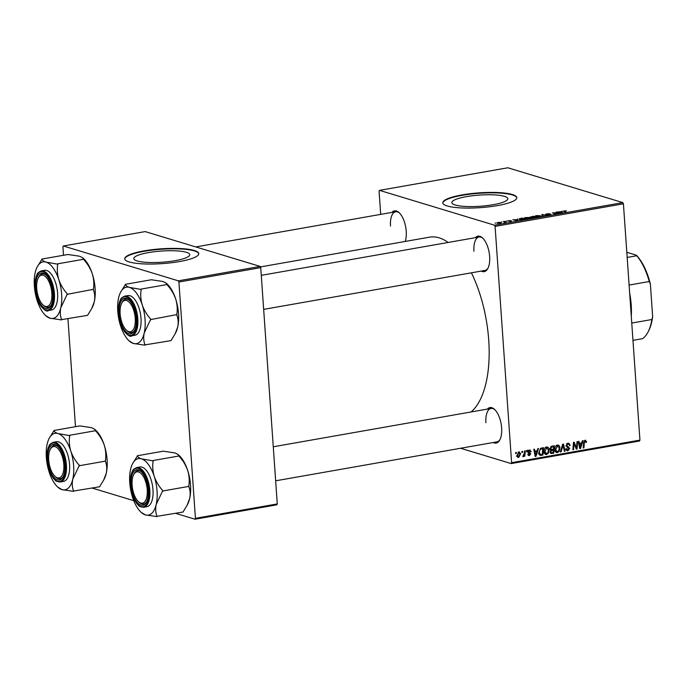 <?xml version="1.0" encoding="UTF-8"?>
<svg xmlns="http://www.w3.org/2000/svg" width="687" height="687" viewBox="0 0 687 687"><rect width="100%" height="100%" fill="white"/><g stroke="black" fill="none" stroke-linecap="round" stroke-linejoin="round"><path stroke-width="1.03" d="M466.482 196.628A28.038 5.599 -4 0 0 451.848 202.622A28.038 5.599 -4 0 0 493.154 204.709A28.038 5.599 -4 0 0 507.787 198.715A28.038 5.599 -4 0 0 466.482 196.628M462.136 194.902A37.115 7.411 -4 0 0 442.772 202.845A37.115 7.411 -4 0 0 497.44 205.602A37.115 7.411 -4 0 0 516.813 197.667A37.115 7.411 -4 0 0 462.136 194.902M516.813 197.873A37.115 7.411 -4 0 0 462.171 195.323A37.115 7.411 -4 0 0 442.797 203.051M391.976 212.395A18.025 8.201 80 0 1 399.087 212.635A18.025 8.201 80 0 1 406.223 231.218A18.025 8.201 80 0 1 405.184 241.446M475.395 237.668A18.025 8.201 80 0 1 482.506 237.908A18.025 8.201 80 0 1 489.633 256.491A18.025 8.201 80 0 1 487.873 268.428A18.025 8.201 80 0 1 481.278 271.082M263.662 309.373L484.936 270.438A16.969 7.72 -100 0 0 488.139 267.887M487.384 409.091A18.025 8.201 80 0 1 494.494 409.332A18.025 8.201 80 0 1 501.622 427.924A18.025 8.201 80 0 1 499.861 439.852A18.025 8.201 80 0 1 493.257 442.514M275.65 480.806L496.924 441.87A16.969 7.72 -100 0 0 500.127 439.319M260.407 266.925L429.547 237.161A91.191 41.495 80 0 1 448.182 242.451M471.411 272.816A91.191 41.495 80 0 1 488.723 340.108A91.191 41.495 80 0 1 471.076 411.96M148.452 252.593A28.038 5.599 -4 0 0 133.819 258.587A28.038 5.599 -4 0 0 175.116 260.674A28.038 5.599 -4 0 0 189.749 254.679A28.038 5.599 -4 0 0 148.452 252.593M144.107 250.867A37.115 7.411 -4 0 0 124.733 258.801A37.115 7.411 -4 0 0 179.41 261.567A37.115 7.411 -4 0 0 198.775 253.632A37.115 7.411 -4 0 0 144.107 250.867M198.775 253.838A37.115 7.411 -4 0 0 144.133 251.287A37.115 7.411 -4 0 0 124.759 259.008M495.087 226.384L494.511 225.199L622.834 202.613L623.418 203.807L495.087 226.384L511.609 462.694L639.941 440.118L639.511 441.002L511.18 463.579L460.599 448.259M494.511 225.199L379.516 190.359L379.087 191.244L380.701 214.378M524.859 218.638C523.726 218.303 523.983 217.934 525.649 217.521L529.411 217.59L530.081 218.217L528.681 218.724L524.19 218.191M516.967 219.531L517.534 218.973L518.041 220.57L517.217 220.716L512.794 219.806L516.976 219.728M564.104 210.986L566.457 210.866L564.225 211.244L565.951 212.146L563.477 211.338L564.087 210.754L563.477 211.338M564.456 210.892L564.267 211.742M545.907 214.456L546.912 213.777L550.124 213.786L546.551 214.327L550.94 214.353L550.055 214.962L547.058 214.962L550.287 214.481L545.633 214.267M547.281 213.915L546.569 214.567M549.677 215.022L550.287 214.481M542.369 216.293L541.682 214.722L542.541 214.567L547.067 215.46L542.507 214.816L543.091 216.165L542.369 216.293M535.68 216.74C534.546 216.396 534.812 216.027 536.47 215.615L540.231 215.684L540.901 216.319L539.501 216.817L535.01 216.293M495.052 223.172L495.739 223.043L495.052 223.172M622.834 202.613L507.848 167.783L379.516 190.359M529.952 217.315L533.335 216.19L535.766 217.453L531.446 217.805L529.66 217.101M561.511 211.69L562.086 211.132L562.593 212.73L561.768 212.876L557.346 211.965L561.511 211.69L559.707 212.206L561.889 212.669L561.554 211.879M557.44 212.979L555.989 212.206L556.668 212.085L559.089 213.348L553.516 212.893L555.603 213.966L554.916 214.086L552.494 212.815L557.44 212.979M507.573 221.059L510.956 220.544L508.225 220.931L511.377 220.956L510.69 221.429L507.392 220.931M508.715 220.656L508.234 221.137M511.403 221.248L510.69 221.429M519.612 219.6L519.63 218.646L522.515 218.097L524.945 219.359L522.446 219.771L518.917 219.127M497.345 223.258L497.869 222.408L500.497 222.433C501.458 222.7 501.287 222.983 499.99 223.309L496.795 222.906M500.548 223.189L500.497 222.433L501.089 222.811M501.304 222.064L501.999 221.944L501.304 222.064M504.249 221.798L503.562 221.429L504.249 221.308L506.018 222.227L503.906 222.579L504.249 221.798L504.206 222.554M505.872 221.266L506.559 221.145L505.872 221.266M526.508 450.629L527.187 450.517L527.118 451.574L526.431 451.694L526.508 450.629M521.948 451.436L522.627 451.316L522.558 452.381L521.862 452.501L521.948 451.436M546.672 446.988C548.192 447.031 549.016 447.95 549.128 449.736L548.458 453.102L546.603 454.536C545.04 454.493 544.216 453.549 544.13 451.702C543.958 449.401 544.808 447.83 546.672 446.988L547.496 447.031M545.04 454.064L545.761 454.493M537.784 448.645L538.522 448.517L536.006 456.305L535.182 456.451L533.782 449.358L534.46 449.238L534.812 451.179L537.131 450.766L537.784 448.645M550.974 453.463L550.141 452.037L550.914 450.105L550.004 448.783L551.721 446.198L554.323 445.743L553.731 453.188L551.051 453.489M562.67 444.274L563.529 444.12L565.032 451.196L564.353 451.316L563.065 445.253L561.056 451.9L560.334 452.029L562.67 444.274M585.109 440.23L586.543 442.265L585.874 442.48L585.126 441.08L584.336 442.6L583.916 447.881L583.229 448.001L583.658 442.54L585.109 440.23L585.736 440.247M584.233 440.728L585.427 441.097L584.182 440.796M576.977 441.75L577.655 441.629L577.054 449.083L576.341 449.212L574.049 443.381L573.568 449.693L572.881 449.813L573.482 442.368L574.195 442.239L576.496 448.061L576.977 441.75M623.418 203.807L639.941 440.118M582.336 440.805L583.074 440.676L580.558 448.465L579.734 448.611L578.334 441.518L579.012 441.397L579.364 443.338L581.683 442.926L582.336 440.805M567.943 443.244L568.956 443.278L570.133 445.348L569.463 445.554L569.214 444.515L567.96 444.103L566.723 445.554L569.669 448.534L567.977 450.775L567.11 450.741L565.925 448.851L566.595 448.654L567.943 449.925L568.999 448.697L566.054 445.734L567.943 443.244M569.214 444.515L566.835 443.759M565.341 449.289L567.943 449.925M557.492 445.082C559.012 445.124 559.836 446.043 559.948 447.83L559.278 451.196L557.423 452.63C555.86 452.587 555.036 451.642 554.95 449.796C554.778 447.495 555.628 445.923 557.492 445.082L558.316 445.124M555.86 452.158L556.582 452.596M528.123 455.155L529.445 455.558L527.788 454.227L528.458 454.013L529.428 454.888L530.089 454.038L527.968 451.831L529.454 450.019L531.206 451.617L530.536 451.831L529.471 450.689L528.638 451.651L530.759 453.806L529.445 455.558L528.681 455.524M527.882 450.088L528.561 450.414M527.831 454.519L529.428 454.888M529.454 450.019L530.244 450.045M540.025 455.301L538.814 452.81L540.549 448.336L543.503 447.641L542.91 455.095L540.222 455.378M518.891 451.874L520.652 453.695L518.745 457.439L517.01 455.507L518.891 451.874L519.544 451.909M517.603 457.087L518.118 457.405M524.559 450.981L525.237 450.861L524.808 456.271L524.121 456.391L524.224 455.275L522.73 456.537L524.361 453.145L524.559 450.981M522.738 456.512L523.202 456.649L522.73 456.537M515.688 452.535L516.366 452.415L516.298 453.48L515.611 453.6L515.688 452.535M178.912 282.022L178.337 280.837L260.167 266.436L260.742 267.621L178.912 282.022L195.434 518.333L277.273 503.932L276.835 504.816L195.005 519.217L175.606 513.344M133.785 500.677L92.187 488.071M260.167 266.436L145.18 231.596L63.341 245.998L62.912 246.882L63.496 255.263M67.944 318.802L75.484 426.696M178.337 280.837L63.341 245.998M260.742 267.621L277.273 503.932M195.005 519.217L195.434 518.333M511.18 463.579L511.609 462.694M399.516 213.047A16.969 7.72 -100 0 0 395.635 211.751A16.969 7.72 -100 0 0 390.508 226.014M482.935 238.32A16.969 7.72 -100 0 0 479.054 237.024A16.969 7.72 -100 0 0 473.927 251.287M494.923 409.753A16.969 7.72 -100 0 0 491.042 408.447A16.969 7.72 -100 0 0 485.915 422.711M576.178 448.817L577.054 449.083M573.413 443.192L574.049 443.381M573.259 445.124L573.937 445.331M572.906 449.496L573.568 449.693M574.959 445.906L575.835 446.172M575.766 447.838L576.496 448.061M579.648 448.19L580.558 448.465M578.643 443.115L579.364 443.338M579.141 443.27L578.694 443.347M580.618 446.155L581.365 443.845L579.519 444.163L580.18 447.726L580.618 446.155M579.57 443.295L581.365 443.845M579.519 447.529L580.18 447.726M578.815 443.948L579.519 444.163M585.753 441.346L586.552 441.595M585.891 442.067L586.543 442.265M583.254 447.675L583.916 447.881M567.728 443.295L567.986 443.914M569.429 445.133L570.133 445.348M566.054 445.348L566.723 445.554M566.062 445.889L566.938 446.155M565.925 446.086L568.793 447.082M566.775 446.464L567.651 447.915M568.888 448.293L569.669 448.534M566.912 449.762L566.277 450.088M566.449 450.311L567.977 450.775M564.276 450.973L565.032 451.196M562.43 445.056L563.065 445.253M560.429 451.702L561.056 451.9M557.209 445.159L557.612 445.829M559.235 447.615L559.948 447.83M558.548 450.973L559.278 451.196M556.367 451.617L555.671 451.96M558.711 450.732L559.27 447.915L557.509 445.94L555.637 449.762L557.389 451.78L558.711 450.732M554.804 451.144L557.389 451.78M554.941 449.547L555.637 449.762M556.41 445.614L558.084 445.975L556.066 445.365M551.936 452.647L553.731 453.188M550.141 451.677L551.962 452.639L550.33 452.819M551.232 449.513L550.296 449.676M551.962 452.639L553.121 452.441L553.301 450.114L551.12 450.801L550.819 451.883M551.395 449.538L553.301 450.114M550.45 450.603L551.12 450.801M553.37 449.246L553.567 446.73L551.635 447.108L550.682 448.688L551.936 449.496L553.37 449.246M551.781 446.189L553.567 446.73M550.064 449.161L551.936 449.496M549.995 448.482L550.682 448.688M550.648 446.808L551.635 447.108M530.441 451.29L531.197 451.522M530.467 451.402L531.206 451.617M527.977 451.453L528.638 451.651M527.968 451.831L528.81 452.089M527.479 451.857L528.741 453.188M529.943 453.557L530.759 453.806M535.096 456.031L536.006 456.305M534.091 450.955L534.812 451.179M534.589 451.11L534.143 451.187M536.066 453.995L536.813 451.685L534.967 452.003L535.628 455.567L536.066 453.995M535.018 451.136L536.813 451.685M534.967 455.369L535.628 455.567M534.263 451.788L534.967 452.003M541.116 454.545L542.91 455.095M540.489 454.554L539.389 454.742M542.292 454.339L542.747 448.637L541.88 448.791C540.102 449.289 539.304 450.603 539.493 452.733L540.454 454.545L542.292 454.339M541.038 448.113L542.747 448.637M539.072 454.124L540.454 454.545M538.806 452.518L539.493 452.733M540.497 448.371L541.88 448.791M546.388 447.057L546.792 447.735M548.415 449.521L549.128 449.736M547.728 452.879L548.458 453.102M545.547 453.523L544.851 453.867M547.891 452.639L548.449 449.822L546.68 447.847L544.817 451.66L546.569 453.686L547.891 452.639M543.984 453.042L546.569 453.686M544.121 451.453L544.817 451.66M545.59 447.512L547.264 447.881L545.246 447.271M519.922 453.48L520.652 453.695M518.728 456.769L519.982 453.901L518.934 452.535L517.689 455.395L518.728 456.769L516.401 456.151M517.002 455.18L517.689 455.395M518.075 452.278L519.269 452.561L518.153 452.218M521.888 452.175L522.558 452.381M524.155 456.074L524.808 456.271M526.457 451.376L527.118 451.574M515.636 453.274L516.298 453.48M533.37 216.688L533.335 216.19M534.795 217.427L531.987 217.461L534.812 217.624M532.124 217.916L531.987 217.461M533.756 216.886L532.94 216.457L530.639 217.195L533.773 217.083M530.656 217.41L531.017 216.8M540.291 216.637L540.231 215.684M540.119 216.688L539.535 215.804L536.83 215.752L536.392 216.628L539.106 216.688L540.094 216.328L539.535 215.804M536.41 216.894L535.817 216.242L535.86 216.783M542.61 216.25L542.507 214.816M562.198 212.798L562.086 211.132M556.702 212.584L556.668 212.085M553.55 213.374L553.516 212.893M554.237 213.726L554.203 213.219M553.241 213.21L553.207 212.695M517.646 220.639L517.534 218.973M517.156 220.201L517.002 219.72L515.156 220.046L517.156 220.201M522.549 218.586L522.515 218.097M519.698 219.625L519.63 218.646M523.975 219.333L521.244 218.518C519.544 218.861 519.235 219.187 520.317 219.488L523.992 219.522M520.334 219.763L519.707 219.093L519.741 219.642M529.471 218.535L529.411 217.59M529.299 218.586L528.715 217.702L526.01 217.659L525.572 218.535L528.286 218.595L529.273 218.234L528.715 217.702M525.589 218.801L524.997 218.148L525.04 218.689M499.715 223.352L499.861 222.571L498.178 222.511L498.023 223.146L499.698 223.206L499.861 222.571M498.041 223.395L498.178 222.511M504.292 221.824L504.249 221.308M142.252 304.976A28.691 13.053 80 0 1 145.06 319.549A28.691 13.053 80 0 1 144.21 333.023L150.771 319.172C146.941 314.947 144.098 310.215 142.252 304.976C140.706 299.755 140.346 294.586 141.17 289.476L129.448 287.381C126.88 286.531 125.558 285.534 125.481 284.392L120.569 292.293A28.691 13.053 80 0 1 129.448 287.381A28.691 13.053 -100 0 1 142.252 304.976M150.814 319.841A32.933 14.985 -100 0 0 150.797 319.507A32.933 14.985 -100 0 0 150.771 319.172M136.266 318.674A18.025 8.201 80 0 1 134.506 330.61A18.025 8.201 80 0 1 125.455 331.254A18.025 8.201 80 0 1 119.117 313.478A18.025 8.201 80 0 1 129.139 300.09A18.025 8.201 80 0 1 136.266 318.674M126.837 330.541A16.969 7.72 -100 0 0 131.56 332.62A16.969 7.72 -100 0 0 134.764 330.069A16.969 7.72 80 0 1 131.56 332.62A16.969 7.72 80 0 1 127.267 330.954L126.417 330.181A15.904 7.239 -100 0 0 135.33 320.185A15.904 7.239 -100 0 0 130.101 303.19A15.904 7.239 -100 0 0 121.676 303.25A15.904 7.239 -100 0 0 120.053 311.967A15.904 7.239 -100 0 0 126.417 330.181M140.998 318.321A20.146 9.171 -100 0 0 127.919 295.582L124.759 296.131A20.146 9.171 80 0 1 137.829 318.88A20.146 9.171 80 0 1 131.741 335.814L134.901 335.265A20.146 9.171 -100 0 0 140.998 318.321M125.292 284.341L151.329 279.755L162.931 281.49L166.039 283.035L167.207 284.89C171.037 289.115 173.871 293.847 175.726 299.085C177.272 304.315 177.632 309.485 176.808 314.594L150.891 319.541M167.087 284.53L141.05 289.107M176.928 314.955L176.851 315.264C178.285 318.759 178.56 322.718 177.684 327.132L175.133 333.813L171.011 340.615L145.043 344.883C143.609 341.387 143.334 337.429 144.21 333.023A28.691 13.053 80 0 1 133.372 343.457L144.974 345.192M129.113 340.864L133.372 343.457A28.691 13.053 80 0 1 129.113 340.864A28.691 13.053 80 0 1 120.577 325.861A28.691 13.053 80 0 1 118.619 297.823A28.691 13.053 80 0 1 120.569 292.293M166.039 283.035L167.19 284.083A28.691 13.053 80 0 1 175.726 299.085A28.691 13.053 80 0 1 177.684 327.132A28.691 13.053 80 0 1 175.735 332.663L175.133 333.813M121.676 303.25L122.209 302.228A16.969 7.72 80 0 1 125.687 299.206A16.969 7.72 80 0 1 129.56 300.502A16.969 7.72 -100 0 0 125.687 299.206A16.969 7.72 -100 0 0 121.951 302.769M51.662 291.245A15.904 7.239 -100 0 0 45.814 276.947A15.904 7.239 -100 0 0 38.266 277.977A15.904 7.239 -100 0 0 36.892 290.361A15.904 7.239 -100 0 0 42.998 304.908A15.904 7.239 -100 0 0 51.662 291.245M38.266 277.977L38.79 276.964A16.969 7.72 80 0 1 42.268 273.933A16.969 7.72 80 0 1 46.149 275.229A16.969 7.72 -100 0 0 42.268 273.933A16.969 7.72 -100 0 0 38.532 277.496M43.418 305.268A16.969 7.72 -100 0 0 48.142 307.347A16.969 7.72 -100 0 0 51.345 304.805A16.969 7.72 80 0 1 48.142 307.347A16.969 7.72 80 0 1 43.848 305.689L42.998 304.908M58.833 279.712A28.691 13.053 80 0 1 61.641 294.285A28.691 13.053 80 0 1 60.791 307.75L67.352 293.907C63.522 289.682 60.679 284.95 58.833 279.712C57.287 274.482 56.927 269.313 57.751 264.203L46.038 262.108C43.461 261.266 42.139 260.27 42.062 259.128L37.15 267.02A28.691 13.053 80 0 1 46.038 262.108A28.691 13.053 -100 0 1 58.833 279.712M67.403 294.577A32.933 14.985 -100 0 0 67.378 294.242A32.933 14.985 -100 0 0 67.352 293.907M52.847 293.401A18.025 8.201 80 0 1 51.087 305.337A18.025 8.201 80 0 1 42.036 305.981A18.025 8.201 80 0 1 35.698 288.205A18.025 8.201 80 0 1 45.72 274.817A18.025 8.201 80 0 1 52.847 293.401M57.579 293.057A20.146 9.171 -100 0 0 44.5 270.309L41.34 270.867A20.146 9.171 80 0 1 54.419 293.607A20.146 9.171 80 0 1 48.322 310.55L51.482 309.992A20.146 9.171 -100 0 0 57.579 293.057M41.873 259.068L67.91 254.491L79.512 256.217L82.62 257.762L83.788 259.626C87.618 263.851 90.461 268.583 92.307 273.821C93.853 279.042 94.213 284.212 93.389 289.321L67.472 294.268M83.668 259.257L57.631 263.842M93.509 289.691L93.441 289.991C94.866 293.495 95.141 297.445 94.265 301.859L91.715 308.54L87.593 315.342L61.624 319.618C60.198 316.114 59.915 312.164 60.791 307.75A28.691 13.053 80 0 1 49.953 318.193L61.555 319.927M45.694 315.591L49.953 318.193A28.691 13.053 80 0 1 45.694 315.591A28.691 13.053 80 0 1 37.158 300.588A28.691 13.053 80 0 1 35.2 272.55A28.691 13.053 80 0 1 37.15 267.02M82.62 257.762L83.771 258.819A28.691 13.053 80 0 1 92.307 273.821A28.691 13.053 80 0 1 94.265 301.859A28.691 13.053 80 0 1 92.316 307.39L91.715 308.54M132.299 487.066A15.904 7.239 -100 0 0 138.405 501.613A15.904 7.239 -100 0 0 147.061 487.95A15.904 7.239 -100 0 0 141.213 473.652A15.904 7.239 -100 0 0 133.664 474.683A15.904 7.239 -100 0 0 132.299 487.066M138.826 501.974A16.969 7.72 -100 0 0 143.549 504.052A16.969 7.72 -100 0 0 146.752 501.501A16.969 7.72 80 0 1 143.549 504.052A16.969 7.72 80 0 1 139.255 502.386L138.405 501.613M133.664 474.683L134.197 473.661A16.969 7.72 80 0 1 137.666 470.629A16.969 7.72 80 0 1 141.548 471.935A16.969 7.72 -100 0 0 137.666 470.629A16.969 7.72 -100 0 0 133.939 474.202M137.28 455.764L163.317 451.187L174.919 452.922L178.027 454.468L179.195 456.323C183.025 460.548 185.859 465.279 187.714 470.518A28.691 13.053 80 0 1 190.522 485.091A28.691 13.053 80 0 1 189.672 498.556L187.122 505.246L183 512.038L157.031 516.315C155.597 512.82 155.322 508.861 156.198 504.447L162.759 490.604C158.929 486.379 156.086 481.647 154.24 476.409C152.686 471.179 152.334 466.018 153.158 460.908L141.436 458.813C138.868 457.963 137.546 456.967 137.469 455.824L132.557 463.725A28.691 13.053 80 0 1 141.436 458.813A28.691 13.053 80 0 1 154.24 476.409A28.691 13.053 80 0 1 156.198 504.447A28.691 13.053 80 0 1 145.361 514.889L156.962 516.624M178.027 454.468L179.178 455.515A28.691 13.053 80 0 1 187.714 470.518C189.26 475.748 189.621 480.917 188.796 486.018L188.839 486.697C190.273 490.192 190.548 494.151 189.672 498.556A28.691 13.053 80 0 1 187.723 504.086L187.122 505.246M141.101 512.296L145.361 514.889A28.691 13.053 -100 0 1 141.101 512.296A28.691 13.053 -100 0 1 132.565 497.294A28.691 13.053 80 0 1 129.757 482.721A28.691 13.053 80 0 1 130.607 469.247A28.691 13.053 80 0 1 132.557 463.725M131.105 484.91A18.025 8.201 80 0 1 141.127 471.522A18.025 8.201 80 0 1 148.255 490.106A18.025 8.201 80 0 1 146.494 502.042A18.025 8.201 80 0 1 137.443 502.686A18.025 8.201 80 0 1 131.105 484.91M143.729 507.246L146.889 506.688A20.146 9.171 -100 0 0 152.986 489.754A20.146 9.171 -100 0 0 139.908 467.005L136.747 467.564A20.146 9.171 80 0 1 149.818 490.312A20.146 9.171 80 0 1 143.729 507.246C137.864 506.731 139.178 505.417 136.919 503.777L134.059 499.2L130.324 484.644L131.535 473.154C133.098 470.835 131.406 470.054 136.747 467.564M179.075 455.962L153.038 460.539M188.916 486.387L162.879 490.965M162.802 491.274A32.933 14.985 -100 0 0 162.759 490.604M48.622 458.126A15.904 7.239 -100 0 0 54.986 476.34A15.904 7.239 -100 0 0 63.9 466.344A15.904 7.239 -100 0 0 58.67 449.35A15.904 7.239 -100 0 0 50.254 449.41A15.904 7.239 -100 0 0 48.622 458.126M55.407 476.701A16.969 7.72 -100 0 0 60.13 478.779A16.969 7.72 -100 0 0 63.333 476.237A16.969 7.72 80 0 1 60.13 478.779A16.969 7.72 80 0 1 55.836 477.122L54.986 476.34M50.254 449.41L50.778 448.396A16.969 7.72 80 0 1 54.256 445.365A16.969 7.72 80 0 1 58.129 446.662A16.969 7.72 -100 0 0 54.256 445.365A16.969 7.72 -100 0 0 50.52 448.929M53.861 430.5L79.898 425.914L91.5 427.649L94.608 429.195L95.776 431.058C99.606 435.283 102.449 440.015 104.295 445.253A28.691 13.053 80 0 1 107.103 459.826A28.691 13.053 80 0 1 106.253 473.291L103.703 479.973L99.581 486.774L73.612 491.05C72.178 487.547 71.903 483.596 72.779 479.183L79.34 465.331C75.51 461.106 72.667 456.383 70.821 451.144C69.275 445.915 68.915 440.745 69.739 435.635L58.026 433.54C55.449 432.69 54.127 431.694 54.05 430.56L49.138 438.452A28.691 13.053 80 0 1 58.026 433.54A28.691 13.053 80 0 1 70.821 451.144A28.691 13.053 80 0 1 72.779 479.183A28.691 13.053 80 0 1 61.942 489.625L73.543 491.351M94.608 429.195L95.759 430.251A28.691 13.053 80 0 1 104.295 445.253C105.841 450.474 106.202 455.644 105.377 460.754L105.429 461.424C106.854 464.919 107.129 468.877 106.253 473.291A28.691 13.053 80 0 1 104.304 478.822L103.703 479.973M57.682 487.023L61.942 489.625A28.691 13.053 -100 0 1 57.682 487.023A28.691 13.053 -100 0 1 49.146 472.021A28.691 13.053 80 0 1 46.338 457.448A28.691 13.053 80 0 1 47.188 443.982A28.691 13.053 80 0 1 49.138 438.452M47.686 459.637A18.025 8.201 80 0 1 57.708 446.249A18.025 8.201 80 0 1 64.836 464.833A18.025 8.201 80 0 1 63.075 476.769A18.025 8.201 80 0 1 54.024 477.413A18.025 8.201 80 0 1 47.686 459.637M60.31 481.982L63.47 481.424A20.146 9.171 -100 0 0 69.567 464.481A20.146 9.171 -100 0 0 56.489 441.741L53.328 442.299A20.146 9.171 80 0 1 66.407 465.039A20.146 9.171 80 0 1 60.31 481.982C54.445 481.458 55.759 480.153 53.5 478.504L50.64 473.927L46.905 459.371L48.116 447.89C49.679 445.562 47.987 444.79 53.328 442.299M95.656 430.689L69.619 435.275M105.497 461.114L79.46 465.7M79.383 466.009A32.933 14.985 -100 0 0 79.34 465.331M629.653 293.005A46.656 21.228 80 0 1 631.284 316.329M631.01 312.439A47.712 21.718 -100 0 0 629.988 297.815M632.959 340.357L642.543 338.665A46.656 21.228 -100 0 0 648.039 332.027A46.656 21.228 -100 0 0 651.903 319.515L652.65 316.707A45.6 20.747 80 0 1 648.571 331.005L648.039 332.027M627.162 257.436L636.746 255.753L636.394 255.195A45.6 20.747 80 0 1 650.366 283.997L652.65 316.707M626.802 252.292L636.394 255.195M631.757 323.062L651.903 319.515M650.366 283.997L649.249 281.524A46.656 21.228 -100 0 0 636.746 255.753M629.094 285.071L649.249 281.524M579.158 445.734L579.88 445.949M583.675 442.402L584.336 442.6M566.105 446.138L567.943 446.696M561.957 446.619L562.619 446.825M550.407 452.982L552.065 453.48M550.347 449.745L552.202 450.311M550.94 446.541L552.305 446.954M527.985 452.012L529.497 452.467M534.606 453.575L535.328 453.789M539.441 454.82L541.287 455.378M542.747 216.225L542.67 215.134M136.971 318.888A19.511 8.879 -100 0 0 126.356 297.007A19.511 8.879 -100 0 0 118.413 313.263A19.511 8.879 -100 0 0 129.027 335.144A19.511 8.879 -100 0 0 136.971 318.888M53.552 293.615A19.511 8.879 -100 0 0 42.938 271.734A19.511 8.879 -100 0 0 34.994 287.99A19.511 8.879 -100 0 0 45.608 309.88A19.511 8.879 -100 0 0 53.552 293.615M130.401 484.696A19.511 8.879 -100 0 0 141.015 506.577A19.511 8.879 -100 0 0 148.959 490.312A19.511 8.879 -100 0 0 138.345 468.431A19.511 8.879 -100 0 0 130.401 484.696M46.982 459.423A19.511 8.879 -100 0 0 57.596 481.304A19.511 8.879 -100 0 0 65.54 465.047A19.511 8.879 -100 0 0 54.926 443.167A19.511 8.879 -100 0 0 46.982 459.423M568.673 444.128L566.655 443.519M551.292 452.664L550.184 452.329M540.429 454.536L538.41 453.927M540.162 216.19L540.197 216.663M564.001 211.081L564.044 211.63M529.342 218.088L529.376 218.569M497.568 222.82L497.603 223.327M124.759 296.131C119.418 298.63 121.11 299.403 119.547 301.722L118.336 313.212C118.688 328.455 129.869 338.837 131.741 335.814M479.054 237.024L261.283 275.341M195.761 246.925L395.635 211.751M41.34 270.867C36.007 273.357 37.691 274.139 36.128 276.457L34.917 287.939C35.269 303.19 46.45 313.564 48.322 310.55M273.271 446.773L491.042 408.447"/></g></svg>
